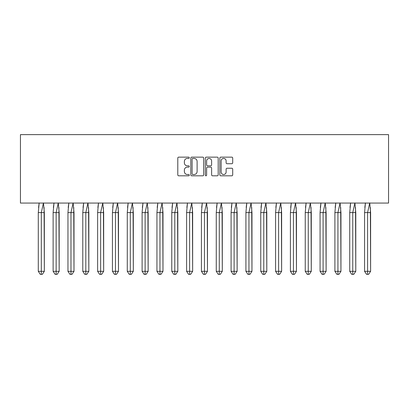 <?xml version="1.0" encoding="UTF-8"?>
<svg xmlns="http://www.w3.org/2000/svg" width="409" height="409" viewBox="0 0 409 409"><rect width="100%" height="100%" fill="white"/><g stroke="black" fill="none" stroke-linecap="round" stroke-linejoin="round"><path stroke-width="0.61" d="M189.29 157.797A0.654 0.654 0 0 0 188.636 157.143L178.723 157.143A0.936 0.936 0 0 0 177.787 158.073L177.787 174.873A0.936 0.936 0 0 0 178.723 175.804L188.636 175.804A0.654 0.654 0 0 0 189.29 175.149A0.654 0.654 0 0 0 188.636 174.5L187.353 174.5A2.986 2.986 0 0 1 184.367 171.514L184.367 170.113A2.986 2.986 0 0 1 187.353 167.128L188.636 167.128A0.654 0.654 0 0 0 189.29 166.473A0.654 0.654 0 0 0 188.636 165.819L187.353 165.819A2.986 2.986 0 0 1 184.367 162.833L184.367 161.432A2.986 2.986 0 0 1 187.353 158.447L188.636 158.447A0.654 0.654 0 0 0 189.29 157.797M231.77 163.723A0.936 0.936 0 0 0 232.706 162.787L232.706 158.073A0.936 0.936 0 0 0 231.77 157.143L220.758 157.143A0.936 0.936 0 0 0 219.827 158.073L219.827 174.873A0.936 0.936 0 0 0 220.758 175.804L231.77 175.804A0.936 0.936 0 0 0 232.706 174.873L232.706 169.178A0.936 0.936 0 0 0 231.77 168.247L227.056 168.247A0.936 0.936 0 0 0 226.126 169.178L226.126 172A2.495 2.495 0 0 1 223.631 174.5A2.495 2.495 0 0 1 221.131 172L221.131 160.947A2.495 2.495 0 0 1 223.631 158.447A2.495 2.495 0 0 1 226.126 160.947L226.126 162.787A0.936 0.936 0 0 0 227.056 163.723L231.77 163.723M20.45 203.074L388.55 203.074L388.55 134.627L20.45 134.627L20.45 203.074M203.682 158.073A0.936 0.936 0 0 0 202.752 157.143L191.739 157.143A0.936 0.936 0 0 0 190.804 158.073L190.804 174.873A0.936 0.936 0 0 0 191.739 175.804L202.752 175.804A0.936 0.936 0 0 0 203.682 174.873L203.682 158.073M206.248 157.143L217.261 157.143A0.936 0.936 0 0 1 218.196 158.073L218.196 174.873A0.936 0.936 0 0 1 217.261 175.804L212.547 175.804A0.936 0.936 0 0 1 211.617 174.873L211.617 168.058A0.936 0.936 0 0 0 210.681 167.128L207.557 167.128A0.936 0.936 0 0 0 206.622 168.058L206.622 175.149A0.654 0.654 0 0 1 205.967 175.804A0.654 0.654 0 0 1 205.318 175.149L205.318 158.073A0.936 0.936 0 0 1 206.248 157.143M192.767 158.447A0.654 0.654 0 0 0 192.112 159.101L192.112 173.845A0.654 0.654 0 0 0 192.767 174.5L194.117 174.5A2.986 2.986 0 0 0 197.107 171.514L197.107 161.432A2.986 2.986 0 0 0 194.117 158.447L192.767 158.447M211.617 160.993A2.495 2.495 0 0 0 209.117 158.493A2.495 2.495 0 0 0 206.622 160.993L206.622 164.888A0.936 0.936 0 0 0 207.557 165.819L210.681 165.819A0.936 0.936 0 0 0 211.617 164.888L211.617 160.993M44.08 207.455L44.341 271.315L42.326 274.373L44.341 271.315L44.341 212.583L38.293 212.583L38.293 271.315L38.293 212.583L39.177 202.93M44.341 212.583L43.456 202.93L41.319 212.583L41.319 274.373L42.326 274.373L41.115 274.373M38.553 207.455L39.152 203.074M41.319 274.373L40.307 274.373L38.293 271.315L44.341 271.315M58.911 207.455L59.172 271.315L57.158 274.373L59.172 271.315L59.172 212.583L53.124 212.583L53.124 271.315L53.124 212.583L54.008 202.93M59.172 212.583L58.288 202.93L56.145 212.583L56.145 274.373L57.158 274.373L55.946 274.373M53.385 207.455L53.983 203.074M73.738 207.455L74.003 271.315L71.984 274.373L74.003 271.315L74.003 212.583L67.955 212.583L67.955 271.315L67.955 212.583L68.84 202.93M74.003 212.583L73.119 202.93L70.977 212.583L70.977 274.373L71.984 274.373L70.777 274.373M68.216 207.455L68.814 203.074M88.569 207.455L88.835 271.315L86.815 274.373L88.835 271.315L88.835 212.583L82.782 212.583L82.782 271.315L82.782 212.583L83.671 202.93M88.835 212.583L87.945 202.93L85.808 212.583L85.808 274.373L86.815 274.373L85.609 274.373M83.047 207.455L83.646 203.074M103.4 207.455L103.666 271.315L101.647 274.373L103.666 271.315L103.666 212.583L97.613 212.583L97.613 271.315L97.613 212.583L98.503 202.93M103.666 212.583L102.777 202.93L100.64 212.583L100.64 274.373L101.647 274.373L100.435 274.373M97.879 207.455L98.477 203.074M118.232 207.455L118.492 271.315L116.478 274.373L118.492 271.315L118.492 212.583L112.444 212.583L112.444 271.315L112.444 212.583L113.329 202.93M118.492 212.583L117.608 202.93L115.471 212.583L115.471 274.373L116.478 274.373L115.266 274.373M112.71 207.455L113.303 203.074M56.145 274.373L55.138 274.373L53.124 271.315L59.172 271.315M70.977 274.373L69.97 274.373L67.955 271.315L74.003 271.315M85.808 274.373L84.801 274.373L82.782 271.315L88.835 271.315M100.64 274.373L99.632 274.373L97.613 271.315L103.666 271.315M115.471 274.373L114.464 274.373L112.444 271.315L118.492 271.315M133.063 207.455L133.324 271.315L131.309 274.373L133.324 271.315L133.324 212.583L127.276 212.583L127.276 271.315L127.276 212.583L128.16 202.93M133.324 212.583L132.439 202.93L130.302 212.583L130.302 274.373L131.309 274.373L130.098 274.373M127.536 207.455L128.135 203.074M130.302 274.373L129.29 274.373L127.276 271.315L133.324 271.315M147.894 207.455L148.155 271.315L146.141 274.373L148.155 271.315L148.155 212.583L142.107 212.583L142.107 271.315L142.107 212.583L142.992 202.93M148.155 212.583L147.271 202.93L145.129 212.583L145.129 274.373L146.141 274.373L144.929 274.373M142.368 207.455L142.966 203.074M145.129 274.373L144.121 274.373L142.107 271.315L148.155 271.315M162.721 207.455L162.987 271.315L160.967 274.373L162.987 271.315L162.987 212.583L156.938 212.583L156.938 271.315L156.938 212.583L157.823 202.93M162.987 212.583L162.102 202.93L159.96 212.583L159.96 274.373L160.967 274.373L159.761 274.373M157.199 207.455L157.797 203.074M159.96 274.373L158.953 274.373L156.938 271.315L162.987 271.315M177.552 207.455L177.818 271.315L175.798 274.373L177.818 271.315L177.818 212.583L171.765 212.583L171.765 271.315L171.765 212.583L172.654 202.93M177.818 212.583L176.928 202.93L174.791 212.583L174.791 274.373L175.798 274.373L174.592 274.373M172.031 207.455L172.629 203.074M174.791 274.373L173.784 274.373L171.765 271.315L177.818 271.315M192.383 207.455L192.649 271.315L190.63 274.373L192.649 271.315L192.649 212.583L186.596 212.583L186.596 271.315L186.596 212.583L187.48 202.93M192.649 212.583L191.76 202.93L189.623 212.583L189.623 274.373L190.63 274.373L189.418 274.373M186.862 207.455L187.46 203.074M189.623 274.373L188.615 274.373L186.596 271.315L192.649 271.315M207.215 207.455L207.475 271.315L205.461 274.373L207.475 271.315L207.475 212.583L201.427 212.583L201.427 271.315L201.427 212.583L202.312 202.93M207.475 212.583L206.591 202.93L204.454 212.583L204.454 274.373L205.461 274.373L204.249 274.373M201.693 207.455L202.286 203.074M204.454 274.373L203.442 274.373L201.427 271.315L207.475 271.315M222.046 207.455L222.307 271.315L220.293 274.373L222.307 271.315L222.307 212.583L216.259 212.583L216.259 271.315L216.259 212.583L217.143 202.93M222.307 212.583L221.422 202.93L219.285 212.583L219.285 274.373L220.293 274.373L219.081 274.373M216.519 207.455L217.118 203.074M219.285 274.373L218.273 274.373L216.259 271.315L222.307 271.315M236.877 207.455L237.138 271.315L235.124 274.373L237.138 271.315L237.138 212.583L231.09 212.583L231.09 271.315L231.09 212.583L231.975 202.93M237.138 212.583L236.254 202.93L234.112 212.583L234.112 274.373L235.124 274.373L233.912 274.373M231.351 207.455L231.949 203.074M234.112 274.373L233.104 274.373L231.09 271.315L237.138 271.315M251.704 207.455L251.97 271.315L249.95 274.373L251.97 271.315L251.97 212.583L245.916 212.583L245.916 271.315L245.916 212.583L246.806 202.93M251.97 212.583L251.085 202.93L248.943 212.583L248.943 274.373L249.95 274.373L248.744 274.373M246.182 207.455L246.78 203.074M248.943 274.373L247.936 274.373L245.916 271.315L251.97 271.315M266.535 207.455L266.801 271.315L264.781 274.373L266.801 271.315L266.801 212.583L260.748 212.583L260.748 271.315L260.748 212.583L261.637 202.93M266.801 212.583L265.911 202.93L263.774 212.583L263.774 274.373L264.781 274.373L263.575 274.373M261.014 207.455L261.612 203.074M263.774 274.373L262.767 274.373L260.748 271.315L266.801 271.315M281.366 207.455L281.632 271.315L279.613 274.373L281.632 271.315L281.632 212.583L275.579 212.583L275.579 271.315L275.579 212.583L276.464 202.93M281.632 212.583L280.743 202.93L278.606 212.583L278.606 274.373L279.613 274.373L278.401 274.373M275.845 207.455L276.438 203.074M278.606 274.373L277.599 274.373L275.579 271.315L281.632 271.315M296.198 207.455L296.459 271.315L294.444 274.373L296.459 271.315L296.459 212.583L290.41 212.583L290.41 271.315L290.41 212.583L291.295 202.93M296.459 212.583L295.574 202.93L293.437 212.583L293.437 274.373L294.444 274.373L293.233 274.373M290.676 207.455L291.269 203.074M293.437 274.373L292.425 274.373L290.41 271.315L296.459 271.315M311.029 207.455L311.29 271.315L309.276 274.373L311.29 271.315L311.29 212.583L305.242 212.583L305.242 271.315L305.242 212.583L306.126 202.93M311.29 212.583L310.405 202.93L308.263 212.583L308.263 274.373L309.276 274.373L308.064 274.373M305.503 207.455L306.101 203.074M308.263 274.373L307.256 274.373L305.242 271.315L311.29 271.315M325.855 207.455L326.121 271.315L324.107 274.373L326.121 271.315L326.121 212.583L320.073 212.583L320.073 271.315L320.073 212.583L320.958 202.93M326.121 212.583L325.237 202.93L323.095 212.583L323.095 274.373L324.107 274.373L322.895 274.373M320.334 207.455L320.932 203.074M323.095 274.373L322.087 274.373L320.073 271.315L326.121 271.315M340.687 207.455L340.953 271.315L338.933 274.373L340.953 271.315L340.953 212.583L334.899 212.583L334.899 271.315L334.899 212.583L335.789 202.93M340.953 212.583L340.068 202.93L337.926 212.583L337.926 274.373L338.933 274.373L337.727 274.373M335.165 207.455L335.763 203.074M337.926 274.373L336.919 274.373L334.899 271.315L340.953 271.315M355.518 207.455L355.784 271.315L353.765 274.373L355.784 271.315L355.784 212.583L349.731 212.583L349.731 271.315L349.731 212.583L350.62 202.93M355.784 212.583L354.894 202.93L352.757 212.583L352.757 274.373L353.765 274.373L352.558 274.373M349.997 207.455L350.595 203.074M352.757 274.373L351.75 274.373L349.731 271.315L355.784 271.315M370.349 207.455L370.61 271.315L368.596 274.373L370.61 271.315L370.61 212.583L364.562 212.583L364.562 271.315L364.562 212.583L365.447 202.93M370.61 212.583L369.726 202.93L367.589 212.583L367.589 274.373L368.596 274.373L367.384 274.373M364.828 207.455L365.421 203.074M367.589 274.373L366.582 274.373L364.562 271.315L370.61 271.315"/></g></svg>
